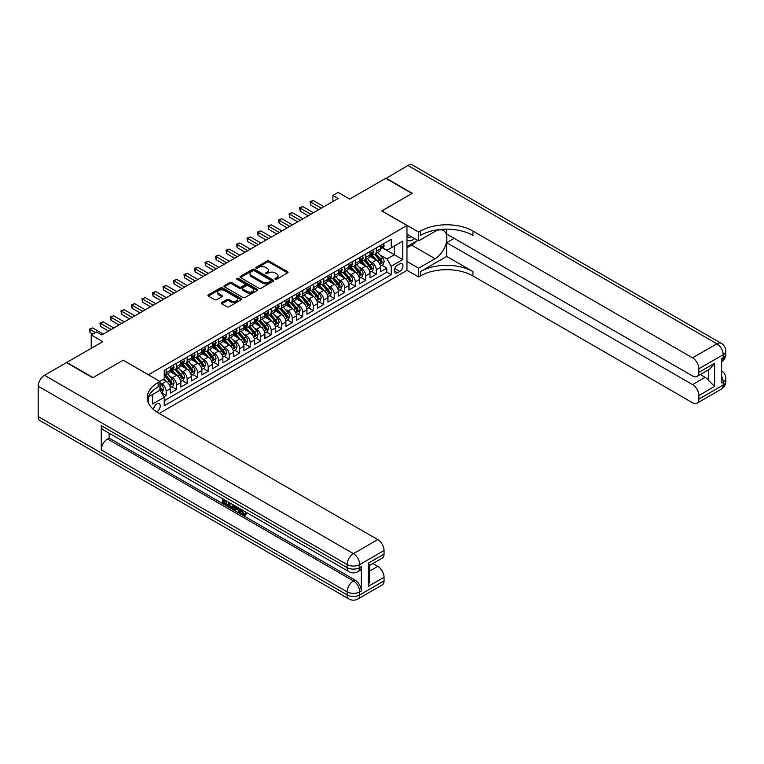 <?xml version="1.0" encoding="UTF-8"?>
<svg xmlns="http://www.w3.org/2000/svg" width="764" height="764" viewBox="0 0 764 764"><rect width="100%" height="100%" fill="white"/><g stroke="black" fill="none" stroke-linecap="round" stroke-linejoin="round"><path stroke-width="1.15" d="M275.231 279.252A1.022 0.592 0 0 0 276.673 279.252L287.627 272.92A1.461 0.84 0 0 0 288.057 272.328A1.461 0.84 0 0 0 287.627 271.736L269.062 261.011A1.461 0.84 0 0 0 266.999 261.011L256.045 267.343A1.022 0.592 0 0 0 257.487 268.174L258.91 267.352A4.67 2.693 0 0 1 265.509 267.352L267.056 268.25A4.67 2.693 0 0 1 268.422 270.16A4.67 2.693 0 0 1 267.056 272.06L265.633 272.882A1.022 0.592 0 0 0 267.075 273.713L268.498 272.891A4.67 2.693 0 0 1 275.097 272.891L276.644 273.789A4.67 2.693 0 0 1 278.01 275.689A4.67 2.693 0 0 1 276.644 277.599L275.231 278.421A1.022 0.592 0 0 0 275.231 279.252L275.231 278.421M156.601 411.872A4.756 2.741 120 0 0 156.887 411.729A4.756 2.741 120 0 0 159.991 407.537A4.756 2.741 120 0 0 159.265 403.726A4.756 2.741 120 0 0 156.887 403.965A4.756 2.741 120 0 0 153.526 409.571M221.722 302.582A1.461 0.84 0 0 0 221.293 303.174A1.461 0.84 0 0 0 221.722 303.766L226.937 306.775A1.461 0.84 0 0 0 228.999 306.775L241.166 299.746A1.461 0.84 0 0 0 241.596 299.154A1.461 0.84 0 0 0 241.166 298.562L222.601 287.837A1.461 0.84 0 0 0 220.538 287.837L208.371 294.866A1.461 0.84 0 0 0 207.942 295.458A1.461 0.84 0 0 0 208.371 296.06L214.655 299.689A1.461 0.84 0 0 0 216.718 299.689L221.932 296.68A1.461 0.84 0 0 0 222.362 296.088A1.461 0.84 0 0 0 221.932 295.496L218.81 293.691A3.906 2.254 0 0 1 217.664 292.096A3.906 2.254 0 0 1 220.08 290.014A3.906 2.254 0 0 1 224.329 290.501L236.553 297.559A3.906 2.254 0 0 1 237.69 299.154A3.906 2.254 0 0 1 235.283 301.236A3.906 2.254 0 0 1 231.034 300.749L228.999 299.574A1.461 0.84 0 0 0 226.937 299.574L221.722 302.582L221.722 303.766M123.262 360.283L148.474 374.723L406.964 225.485L381.742 210.921L411.958 193.483L385.686 178.318L349.692 199.098L338.137 192.423L332.884 195.46L338.137 198.487L101.717 334.985L96.465 331.948L91.212 334.985L91.212 348.327M123.262 360.159L93.046 377.597L66.783 362.432L102.768 341.661L91.212 334.985M259.006 288.257A1.461 0.84 0 0 0 261.068 288.257L273.245 281.228A1.461 0.84 0 0 0 273.674 280.636A1.461 0.84 0 0 0 273.245 280.044L254.679 269.32A1.461 0.84 0 0 0 252.617 269.32L240.44 276.348A1.461 0.84 0 0 0 240.02 276.94A1.461 0.84 0 0 0 240.44 277.542L259.006 288.257M237.298 279.471A1.022 0.592 0 0 1 238.33 279.614L257.182 290.501L245.034 297.521A1.461 0.84 0 0 1 242.971 297.521L224.406 286.796L229.611 283.816L229.611 282.604L224.406 285.612A1.461 0.84 0 0 0 223.976 286.204A1.461 0.84 0 0 0 224.406 286.796L224.406 285.612M229.611 283.816A1.461 0.84 0 0 1 231.673 283.816L231.673 282.604A1.461 0.84 0 0 0 229.611 282.604M231.673 282.604L239.208 286.949A1.461 0.84 0 0 0 241.271 286.949L244.728 284.953A1.461 0.84 0 0 0 245.148 284.361A1.461 0.84 0 0 0 244.728 283.759L236.888 279.232A1.022 0.592 0 0 1 238.33 278.402L257.201 289.298A1.461 0.84 0 0 1 257.63 289.89A1.461 0.84 0 0 1 257.201 290.492L257.201 289.298M163.945 396.783L166.132 395.532L161.767 393.011M159.934 382.668L161.93 383.824A5.94 3.428 60 0 1 166.132 391.101L170.334 388.675L170.334 393.107L176.637 389.459L171.852 386.699M169.799 376.232L172.435 377.75A5.94 3.428 60 0 1 176.637 385.037L180.839 382.611L180.839 387.033L187.142 383.394L182.367 380.634M180.304 370.168L182.94 371.686A5.94 3.428 60 0 1 187.142 378.963L191.344 376.537L191.344 380.969L197.656 377.33L192.872 374.57M190.809 364.094L193.445 365.622A5.94 3.428 60 0 1 197.656 372.899L201.858 370.473L201.858 374.904L208.161 371.266L203.377 368.506M201.314 358.029L203.959 359.558A5.94 3.428 60 0 1 208.161 366.835L212.363 364.409L212.363 368.84L218.666 365.192L213.882 362.432M211.829 351.965L214.464 353.484A5.94 3.428 60 0 1 218.666 360.77L222.868 358.345L222.868 362.766L229.171 359.128L224.396 356.368M222.334 345.901L224.969 347.419A5.94 3.428 60 0 1 229.171 354.697L233.383 352.271L233.383 356.702L239.686 353.063L234.901 350.304M232.839 339.827L235.484 341.355A5.94 3.428 60 0 1 239.686 348.632L243.888 346.207L243.888 350.638L250.191 346.999L245.406 344.239M243.353 333.763L245.989 335.291A5.94 3.428 60 0 1 250.191 342.568L254.393 340.142L254.393 344.574L260.696 340.925L255.921 338.166M253.858 327.699L256.494 329.217A5.94 3.428 60 0 1 260.696 336.504L264.898 334.078L264.898 338.5L271.201 334.861L266.426 332.101M264.363 321.634L266.999 323.153A5.94 3.428 60 0 1 271.201 330.44L275.412 328.004L275.412 332.435L281.715 328.797L276.931 326.037M274.868 315.57L277.513 317.089A5.94 3.428 60 0 1 281.715 324.366L285.917 321.94L285.917 326.371L292.22 322.733L287.436 319.973M285.383 309.496L288.018 311.024A5.94 3.428 60 0 1 292.22 318.301L296.422 315.876L296.422 320.307L302.725 316.668L297.95 313.909M295.888 303.432L298.523 304.96A5.94 3.428 60 0 1 302.725 312.237L306.927 309.812L306.927 314.233L313.24 310.595L308.455 307.835M306.393 297.368L309.028 298.886A5.94 3.428 60 0 1 313.24 306.173L317.442 303.738L317.442 308.169L323.745 304.53L318.96 301.77M316.898 291.304L319.543 292.822A5.94 3.428 60 0 1 323.745 300.099L327.947 297.673L327.947 302.105L334.25 298.466L329.465 295.706M327.412 285.23L330.048 286.758A5.94 3.428 60 0 1 334.25 294.035L338.452 291.609L338.452 296.04L344.755 292.402L339.98 289.642M337.917 279.166L340.553 280.694A5.94 3.428 60 0 1 344.755 287.971L348.957 285.545L348.957 289.976L355.27 286.328L350.485 283.568M348.422 273.101L351.068 274.62A5.94 3.428 60 0 1 355.27 281.906L359.472 279.481L359.472 283.902L365.775 280.264L360.99 277.504M358.937 267.037L361.573 268.556A5.94 3.428 60 0 1 365.775 275.833L369.977 273.407L369.977 277.838L376.28 274.2L376.28 269.768A5.94 3.428 -120 0 0 372.078 262.491L369.442 260.963M371.505 271.44L376.28 274.2M170.334 388.675A5.94 3.428 -120 0 0 166.132 381.389L162.98 379.574M180.839 382.611A5.94 3.428 -120 0 0 176.637 375.325L170.143 371.571M191.344 376.537A5.94 3.428 -120 0 0 187.142 369.26L180.648 365.507M201.858 370.473A5.94 3.428 -120 0 0 197.656 363.196L191.153 359.443M212.363 364.409A5.94 3.428 -120 0 0 208.161 357.132L201.658 353.379M222.868 358.345A5.94 3.428 -120 0 0 218.666 351.058L212.172 347.305M233.383 352.271A5.94 3.428 -120 0 0 229.171 344.994L222.677 341.241M243.888 346.207A5.94 3.428 -120 0 0 239.686 338.929L233.182 335.176M254.393 340.142A5.94 3.428 -120 0 0 250.191 332.865L243.687 329.112M264.898 334.078A5.94 3.428 -120 0 0 260.696 326.791L254.202 323.048M275.412 328.004A5.94 3.428 -120 0 0 271.201 320.727L264.707 316.974M285.917 321.94A5.94 3.428 -120 0 0 281.715 314.663L275.212 310.91M296.422 315.876A5.94 3.428 -120 0 0 292.22 308.599L285.726 304.846M306.927 309.812A5.94 3.428 -120 0 0 302.725 302.525L296.231 298.781M317.442 303.738A5.94 3.428 -120 0 0 313.24 296.461L306.736 292.707M327.947 297.673A5.94 3.428 -120 0 0 323.745 290.396L317.241 286.643M338.452 291.609A5.94 3.428 -120 0 0 334.25 284.332L327.756 280.579M348.957 285.545A5.94 3.428 -120 0 0 344.755 278.258L338.261 274.515M359.472 279.481A5.94 3.428 -120 0 0 355.27 272.194L348.766 268.441M369.977 273.407A5.94 3.428 -120 0 0 365.775 266.13L359.271 262.377M399.715 263.886L397.404 265.223A4.603 2.655 120 0 0 394.396 269.281A4.603 2.655 120 0 0 395.103 272.968A4.603 2.655 120 0 0 397.404 272.738L399.715 271.411A4.603 2.655 120 0 0 402.723 267.352A4.603 2.655 120 0 0 402.017 263.656A4.603 2.655 120 0 0 399.715 263.886M148.474 403.086L148.474 396.86M159.198 413.429L406.964 270.38L406.964 225.485M159.934 390.07L164.241 397.29L164.241 405.779L391.206 274.744L391.206 266.254L386.995 258.967L379.947 254.899M164.241 397.29L152.676 403.965L152.676 394.434M159.829 381.389L164.241 378.849L164.241 370.349L391.206 239.313L391.206 247.813L402.762 241.137L402.762 259.579L391.206 266.254M172.377 368.983L172.435 369.022A5.94 3.428 60 0 0 175.405 369.308L179.607 366.882A5.94 3.428 -120 0 0 180.839 364.161L180.839 360.77M182.882 362.919L182.94 362.948A5.94 3.428 60 0 0 185.91 363.244L190.121 360.818A5.94 3.428 -120 0 0 191.344 358.096L191.344 354.697M193.397 356.855L193.445 356.883A5.94 3.428 60 0 0 196.424 357.18L200.626 354.754A5.94 3.428 -120 0 0 201.858 352.032L201.858 348.632M203.902 350.791L203.959 350.819A5.94 3.428 60 0 0 206.929 351.115L211.131 348.69A5.94 3.428 -120 0 0 212.363 345.968L212.363 342.568M214.407 344.717L214.464 344.755A5.94 3.428 60 0 0 217.434 345.041L221.636 342.616A5.94 3.428 -120 0 0 222.868 339.894L222.868 336.504M224.922 338.653L224.969 338.681A5.94 3.428 60 0 0 227.939 338.977L232.151 336.552A5.94 3.428 -120 0 0 233.383 333.83L233.383 330.43M235.427 332.588L235.484 332.617A5.94 3.428 60 0 0 238.454 332.913L242.656 330.487A5.94 3.428 -120 0 0 243.888 327.766L243.888 324.366M245.932 326.524L245.989 326.553A5.94 3.428 60 0 0 248.959 326.849L253.161 324.423A5.94 3.428 -120 0 0 254.393 321.701L254.393 318.301M256.437 320.45L256.494 320.488A5.94 3.428 60 0 0 259.464 320.784L263.666 318.349A5.94 3.428 -120 0 0 264.898 315.637L264.898 312.237M266.951 314.386L266.999 314.415A5.94 3.428 60 0 0 269.978 314.711L274.18 312.285A5.94 3.428 -120 0 0 275.412 309.563L275.412 306.173M277.456 308.322L277.513 308.35A5.94 3.428 60 0 0 280.483 308.646L284.685 306.221A5.94 3.428 -120 0 0 285.917 303.499L285.917 300.099M287.961 302.257L288.018 302.286A5.94 3.428 60 0 0 290.988 302.582L295.19 300.156A5.94 3.428 -120 0 0 296.422 297.435L296.422 294.035M298.466 296.184L298.523 296.222A5.94 3.428 60 0 0 301.493 296.518L305.695 294.092A5.94 3.428 -120 0 0 306.927 291.37L306.927 287.971M308.981 290.119L309.028 290.158A5.94 3.428 60 0 0 312.008 290.444L316.21 288.018A5.94 3.428 -120 0 0 317.442 285.297L317.442 281.906M319.486 284.055L319.543 284.084A5.94 3.428 60 0 0 322.513 284.38L326.715 281.954A5.94 3.428 -120 0 0 327.947 279.232L327.947 275.833M329.991 277.991L330.048 278.02A5.94 3.428 60 0 0 333.018 278.316L337.22 275.89A5.94 3.428 -120 0 0 338.452 273.168L338.452 269.768M340.496 271.927L340.553 271.955A5.94 3.428 60 0 0 343.523 272.251L347.735 269.826A5.94 3.428 -120 0 0 348.957 267.104L348.957 263.704M351.01 265.853L351.068 265.891A5.94 3.428 60 0 0 354.038 266.178L358.24 263.752A5.94 3.428 -120 0 0 359.472 261.03L359.472 257.64M361.515 259.789L361.573 259.817A5.94 3.428 60 0 0 364.543 260.113L368.745 257.688A5.94 3.428 -120 0 0 369.977 254.966L369.977 251.566M164.241 400.689L386.785 272.194L386.785 268.135L380.482 271.774L380.482 267.343A5.94 3.428 -120 0 0 376.28 260.066L369.786 256.312M372.02 253.724L372.078 253.753A5.94 3.428 -120 0 0 375.048 254.049A5.94 3.428 -120 0 0 376.28 251.327L376.28 247.928M375.048 254.049L379.25 251.623A5.94 3.428 -120 0 0 380.482 248.902L380.482 245.502M166.132 369.26L166.132 372.66A5.94 3.428 60 0 1 164.9 375.382A5.94 3.428 60 0 1 164.241 375.621M164.9 375.382L169.102 372.956A5.94 3.428 -120 0 0 170.334 370.234L170.334 366.835M176.637 363.196L176.637 366.586A5.94 3.428 60 0 1 175.405 369.308M187.142 357.132L187.142 360.522A5.94 3.428 60 0 1 185.91 363.244M197.656 351.058L197.656 354.458A5.94 3.428 60 0 1 196.424 357.18M208.161 344.994L208.161 348.394A5.94 3.428 60 0 1 206.929 351.115M218.666 338.929L218.666 342.329A5.94 3.428 60 0 1 217.434 345.041M229.171 332.865L229.171 336.255A5.94 3.428 60 0 1 227.939 338.977M239.686 326.791L239.686 330.191A5.94 3.428 60 0 1 238.454 332.913M250.191 320.727L250.191 324.127A5.94 3.428 60 0 1 248.959 326.849M260.696 314.663L260.696 318.063A5.94 3.428 60 0 1 259.464 320.784M271.201 308.599L271.201 311.989A5.94 3.428 60 0 1 269.978 314.711M281.715 302.525L281.715 305.925A5.94 3.428 60 0 1 280.483 308.646M292.22 296.461L292.22 299.86A5.94 3.428 60 0 1 290.988 302.582M302.725 290.396L302.725 293.796A5.94 3.428 60 0 1 301.493 296.518M313.24 284.332L313.24 287.722A5.94 3.428 60 0 1 312.008 290.444M323.745 278.258L323.745 281.658A5.94 3.428 60 0 1 322.513 284.38M334.25 272.194L334.25 275.594A5.94 3.428 60 0 1 333.018 278.316M344.755 266.13L344.755 269.53A5.94 3.428 60 0 1 343.523 272.251M355.27 260.066L355.27 263.465A5.94 3.428 60 0 1 354.038 266.178M365.775 254.001L365.775 257.392A5.94 3.428 60 0 1 364.543 260.113M365.775 275.833L365.775 280.264M355.27 281.906L355.27 286.328M344.755 287.971L344.755 292.402M334.25 294.035L334.25 298.466M323.745 300.099L323.745 304.53M313.24 306.173L313.24 310.595M302.725 312.237L302.725 316.668M292.22 318.301L292.22 322.733M281.715 324.366L281.715 328.797M271.201 330.44L271.201 334.861M260.696 336.504L260.696 340.925M250.191 342.568L250.191 346.999M239.686 348.632L239.686 353.063M229.171 354.697L229.171 359.128M218.666 360.77L218.666 365.192M208.161 366.835L208.161 371.266M197.656 372.899L197.656 377.33M187.142 378.963L187.142 383.394M176.637 385.037L176.637 389.459M166.132 391.101L166.132 395.532M386.995 258.967L394.358 254.727L394.358 245.989L402.762 241.137M382.325 247.775L402.762 259.579M382.535 247.66L386.995 250.239L391.206 247.813M332.884 195.46L332.884 201.524M382.01 265.375L386.785 268.135M386.785 272.194L391.206 274.744M275.632 279.395L276.644 278.812A4.67 2.693 0 0 0 278.01 276.902L278.01 275.689M268.422 270.16L268.422 271.373A4.67 2.693 0 0 1 267.056 273.273L266.044 273.856M287.608 272.939L269.062 262.224A1.461 0.84 0 0 0 266.999 262.224L256.456 268.317M273.245 280.044L273.245 281.228L254.679 270.532A1.461 0.84 0 0 0 252.617 270.532L240.459 277.552M270.666 281.056A1.022 0.592 0 0 0 270.666 280.216L254.364 270.809A1.022 0.592 0 0 0 252.922 270.809L251.432 271.669A4.67 2.693 0 0 0 250.057 273.579A4.67 2.693 0 0 0 251.432 275.489L262.568 281.916A4.67 2.693 0 0 0 269.167 281.916L270.666 281.056L270.666 282.269A1.022 0.592 0 0 0 270.962 281.849L270.962 280.636M250.057 273.579L250.057 274.792A4.67 2.693 0 0 0 251.432 276.702L251.432 275.489M270.666 282.269L269.167 283.129A4.67 2.693 0 0 1 262.568 283.129L251.432 276.702M231.673 283.816L239.208 288.162A1.461 0.84 0 0 0 241.271 288.162L244.728 286.166A1.461 0.84 0 0 0 245.148 285.574L245.148 284.361M247.02 291.456A3.906 2.254 0 0 0 251.27 291.943A3.906 2.254 0 0 0 253.677 289.862A3.906 2.254 0 0 0 252.54 288.276L248.233 285.784A1.461 0.84 0 0 0 246.17 285.784L242.713 287.78A1.461 0.84 0 0 0 242.283 288.372A1.461 0.84 0 0 0 242.713 288.973L247.02 291.456L247.02 292.669A3.906 2.254 0 0 0 251.27 293.156A3.906 2.254 0 0 0 253.677 291.074L253.677 289.862M242.283 288.372L242.283 289.594A1.461 0.84 0 0 0 242.713 290.186L242.713 288.973M247.02 292.669L242.713 290.186M237.69 299.154L237.69 300.367A3.906 2.254 0 0 1 235.283 302.448A3.906 2.254 0 0 1 231.034 301.961L228.999 300.787A1.461 0.84 0 0 0 226.937 300.787L221.741 303.776M217.664 292.096L217.664 293.309A3.906 2.254 0 0 0 218.81 294.904L218.81 293.691M221.913 296.69L218.81 294.904M241.147 299.765L222.601 289.05A1.461 0.84 0 0 0 220.538 289.05L208.391 296.069L208.371 294.866M380.396 266.302L383.108 264.736L384.158 261.699A3.935 2.273 -120 0 0 382.63 258.003L377.827 252.445M376.862 260.448L371.38 254.097M373.739 258.595L370.559 254.909A9.435 5.444 -120 0 0 370.263 254.584M374.513 254.259L379.374 259.884A3.935 2.273 60 0 1 380.778 262.596C381.37 263.389 381.79 263.15 382.038 261.871A3.935 2.273 -120 0 0 380.634 259.158L375.831 253.6M374.799 254.173L380.014 260.209A2.006 1.156 60 0 1 380.52 260.992L382.038 261.871M383.27 243.897L384.158 245.445A3.935 2.273 60 0 1 383.347 247.183L381.351 248.338A3.935 2.273 -120 0 0 382.038 247.431L381.952 247.078M321.329 208.2L310.661 202.04L313.288 200.521L323.955 206.681M380.615 248.52L380.634 248.52A3.935 2.273 -120 0 0 381.351 248.338M381.522 247.135L382.038 247.431L380.778 248.157A3.935 2.273 60 0 1 380.482 248.72M318.703 209.708L310.661 205.067L310.661 202.04L310.079 201.706L313.288 200.521M310.661 205.067L310.079 201.706M406.964 239.791A9.655 5.577 120 0 0 409.17 240.87A9.655 5.577 120 0 0 414.518 238.521M406.964 235.77A6.609 3.82 120 0 0 408.033 237.079A6.609 3.82 120 0 0 409.007 237.375A6.609 3.82 120 0 0 411.395 236.716M417.784 240.412L406.964 246.657M386.001 178.499L407.957 165.454L716.88 343.81A8.92 5.147 120 0 1 721.34 343.37A8.92 8.92 0 0 1 725.8 351.087A8.92 5.147 180 0 1 723.193 354.735L698.859 368.773A8.92 5.147 -120 0 0 692.556 357.858L716.88 343.81A8.92 5.147 60 0 1 723.193 354.735L723.193 357.762L721.617 358.679L721.617 382.936L723.193 382.029L723.193 385.066A8.92 5.147 60 0 1 721.34 389.143L697.016 403.191A8.92 5.147 -120 0 0 698.859 399.104L723.193 385.066A8.92 5.147 0 0 0 725.8 381.427A8.92 8.92 0 0 1 721.34 389.143M386.001 178.136L412.273 193.302L381.847 210.988M406.964 261.46L418.624 268.193L435.069 258.7A16.722 9.655 120 0 0 445.995 243.964A16.722 9.655 120 0 0 443.426 230.575A16.722 9.655 120 0 0 435.069 231.397L418.624 240.889L418.624 232.094L420.41 231.062A37.149 21.449 180 0 1 472.954 231.062L692.556 357.858M418.624 268.193L418.624 276.988L420.41 275.957A37.149 21.449 180 0 1 472.954 275.957L692.556 402.752A8.92 5.147 -120 0 0 697.016 403.191M446.682 256.427L420.41 271.592A37.149 21.449 180 0 1 472.954 271.592L446.682 256.427L446.682 242.656L454.141 238.349M446.682 229.152L446.682 234.042L692.556 375.993A8.92 5.147 -120 0 0 697.016 376.432A8.92 5.147 -120 0 0 698.859 372.354L714.626 363.253L714.626 386.431L708.323 380.128L708.323 369.91M714.626 386.431L698.859 395.532L698.859 399.104M698.859 395.532A8.92 5.147 -120 0 0 692.556 384.607L705.172 377.33A8.92 5.147 60 0 1 708.323 380.128M446.682 242.656L692.556 384.607M407.957 165.454A8.92 5.147 -60 0 1 412.417 165.014L721.34 343.37M406.964 234.156L418.624 240.889M381.847 210.864L418.624 232.094M406.964 270.255L418.624 276.988M698.859 368.773L698.859 372.354M700.321 374.532L705.172 377.33M420.41 231.062L420.41 235.436A37.149 21.449 180 0 1 472.954 235.436L472.954 231.062M697.016 376.432L709.909 368.993L714.626 363.253M416.17 241.348A16.722 9.655 -60 0 1 411.538 245.11L406.964 247.746M241.806 509.779L243.754 513.847L244.49 514.105M241.052 509.378L242.914 514.334L244.136 514.487L245.521 513.045L246.409 513.8L244.833 515.461L243 515.222C241.061 513.914 240.087 512.09 240.077 509.75L240.144 508.853M235.904 508.795L234.663 510.314L233.717 509.769L235.312 506.064M239.304 508.375L240.565 512.759L239.724 513.246L238.779 512.701L238.062 510.046L235.379 508.49L234.663 510.314M224.186 500.907L224.186 502.464L227.901 504.603L227.901 505.443L227.061 505.93L222.458 503.275L222.458 498.644M227.5 501.556L226.66 502.34L223.346 500.43L223.346 502.941L224.186 502.464M101.249 425.643L347.123 567.604A8.92 5.147 120 0 0 348.967 571.682L103.092 429.731A8.92 5.147 -60 0 1 101.249 425.643L101.249 449.91A8.92 5.147 -60 0 1 107.552 438.994L109.128 438.087L355.002 580.038A8.92 5.147 60 0 1 361.305 590.964L361.305 566.697A8.92 5.147 60 0 1 359.462 570.775L357.886 571.682A8.92 5.147 -120 0 0 359.729 567.604L361.305 566.697M109.128 438.087L109.128 433.217M234.29 505.472L233.412 507.859L230.527 507.936L228.274 506.627L228.274 502.005M92.73 377.779L123.157 360.216L159.934 381.456L158.148 382.487A37.149 21.449 -0 0 0 147.261 397.652A37.149 21.449 -0 0 0 158.148 412.818L377.75 539.604A8.92 5.147 60 0 1 384.053 550.529L359.729 564.567L359.729 567.604A8.92 5.147 -0 0 1 347.123 567.604L347.123 564.567L38.2 386.212A8.92 5.147 -60 0 1 44.503 375.296L66.468 362.613L92.73 377.779M159.934 381.456L159.934 390.251L148.311 396.955M368.296 563.202L369.604 565.179L369.604 580.764L368.296 586.38L368.296 563.202L384.053 554.11L384.053 550.529M384.053 554.11A8.92 5.147 60 0 1 382.21 558.188L369.604 565.465M38.2 416.552L347.123 594.908A8.92 5.147 120 0 0 348.967 598.986L40.043 420.63A8.92 5.147 -60 0 1 38.2 416.552L38.2 386.212M372.899 563.565L377.75 566.363A8.92 5.147 60 0 1 384.053 577.278L368.296 586.38M361.305 590.964L359.729 591.871L359.729 594.908L384.053 580.86L384.053 577.278M384.053 580.86A8.92 5.147 60 0 1 382.21 584.938L357.886 598.986A8.92 5.147 -120 0 0 359.729 594.908A8.92 5.147 -0 0 1 347.123 594.908L347.123 591.871L101.249 449.91M158.148 382.487L158.148 386.851A37.149 21.449 -0 0 0 147.452 399.839M223.346 502.941L227.061 505.09L227.901 504.603M227.061 505.09L227.061 505.93M223.346 499.159L227.032 501.279M226.66 501.499L226.66 502.34M233.383 504.947L232.571 508.346M229.162 502.511L229.162 506.303L230.461 507.057L231.95 507.401L232.495 504.441M233.45 505.94L234.271 505.462M230.002 502.999L230.002 505.816L232.791 506.914M229.162 506.303L230.002 505.816M230.461 507.057L231.301 506.57M238.129 507.697L239.724 513.246M236.143 506.542L235.646 507.802L237.795 509.053L237.298 507.21M236.668 506.847L237.489 507.898M235.646 507.802L236.487 507.325M242.914 514.334L243.754 513.847M240.966 510.256L241.768 509.798M244.681 513.532L245.569 514.287L246.409 513.8M245.569 514.287L244.833 515.461M369.891 272.366L372.603 270.8L373.653 267.772A3.935 2.273 -120 0 0 372.116 264.067L367.322 258.509M366.357 266.512L360.866 260.161M363.234 264.669L360.054 260.973A9.435 5.444 -120 0 0 359.758 260.648M364.008 260.333L368.859 265.948A3.935 2.273 60 0 1 370.263 268.661C370.855 269.453 371.275 269.214 371.524 267.935A3.935 2.273 -120 0 0 370.12 265.223L365.326 259.664M364.294 260.238L369.509 266.283A2.006 1.156 60 0 1 370.015 267.066L371.524 267.935M359.376 278.44L362.098 276.864L363.148 273.837A3.935 2.273 -120 0 0 361.611 270.141L356.807 264.583M355.852 272.576L350.361 266.225M352.729 270.733L349.54 267.047A9.435 5.444 -120 0 0 349.253 266.712M353.503 266.397L358.354 272.022A3.935 2.273 60 0 1 359.758 274.734C360.35 275.517 360.77 275.279 361.019 273.999A3.935 2.273 -120 0 0 359.615 271.287L354.811 265.729M353.789 266.302L359.004 272.347A2.006 1.156 60 0 1 359.51 273.13L361.019 273.999M348.871 284.504L351.593 282.938L352.643 279.901A3.935 2.273 -120 0 0 351.106 276.205L346.302 270.647M345.347 278.65L339.856 272.299M342.224 276.797L339.035 273.111A9.435 5.444 -120 0 0 338.738 272.786M342.988 272.462L347.849 278.086A3.935 2.273 60 0 1 349.253 280.799C349.845 281.591 350.265 281.343 350.514 280.073A3.935 2.273 -120 0 0 349.11 277.361L344.306 271.793M343.275 272.366L348.499 278.411A2.006 1.156 60 0 1 349.005 279.194L350.514 280.073M338.366 290.568L341.078 289.002L342.129 285.965A3.935 2.273 -120 0 0 340.601 282.269L335.797 276.711M334.833 284.714L329.351 278.363M331.71 282.861L328.53 279.175A9.435 5.444 -120 0 0 328.233 278.85M332.483 278.526L337.344 284.151A3.935 2.273 60 0 1 338.748 286.863C339.34 287.656 339.76 287.417 340.009 286.137A3.935 2.273 -120 0 0 338.605 283.425L333.801 277.867M332.77 278.44L337.984 284.475A2.006 1.156 60 0 1 338.49 285.258L340.009 286.137M372.765 249.962L373.653 251.509A3.935 2.273 60 0 1 372.842 253.256L370.846 254.402A3.935 2.273 -120 0 0 371.524 253.495L371.447 253.151M310.814 214.264L300.156 208.104L302.783 206.586L313.45 212.745M370.11 254.593L370.12 254.593A3.935 2.273 -120 0 0 370.846 254.402M371.017 253.199L371.524 253.495L370.263 254.221A3.935 2.273 60 0 1 369.977 254.784M308.188 215.782L300.156 211.141L300.156 208.104L299.574 207.77L302.783 206.586M300.156 211.141L299.574 207.77M362.251 256.026L363.148 257.573A3.935 2.273 60 0 1 362.327 259.321L360.331 260.467A3.935 2.273 -120 0 0 361.019 259.559L360.933 259.216M300.309 220.328L289.642 214.168L292.278 212.65L302.936 218.81M359.596 260.658L359.615 260.658A3.935 2.273 -120 0 0 360.331 260.467M360.512 259.273L361.019 259.559L359.758 260.295A3.935 2.273 60 0 1 359.472 260.849M297.683 221.846L289.642 217.205L289.642 214.168L289.069 213.834L292.278 212.65M289.642 217.205L289.069 213.834M351.746 262.1L352.643 263.647A3.935 2.273 60 0 1 351.822 265.385L349.826 266.541A3.935 2.273 -120 0 0 350.514 265.633L350.428 265.28M289.804 226.392L279.137 220.233L281.763 218.724L292.431 224.874M349.091 266.722L349.11 266.722A3.935 2.273 -120 0 0 349.826 266.541M350.007 265.337L350.514 265.633L349.253 266.359A3.935 2.273 60 0 1 348.957 266.923M287.178 227.911L279.137 223.269L279.137 220.233L278.564 219.908L281.763 218.724M279.137 223.269L278.564 219.908M341.241 268.164L342.129 269.711A3.935 2.273 60 0 1 341.317 271.449L339.321 272.605A3.935 2.273 -120 0 0 340.009 271.697L339.923 271.344M279.299 232.457L268.632 226.306L271.258 224.788L281.926 230.948M338.586 272.786L338.605 272.786A3.935 2.273 -120 0 0 339.321 272.605M339.493 271.401L340.009 271.697L338.748 272.423A3.935 2.273 60 0 1 338.452 272.987M276.673 233.975L268.632 229.334L268.632 226.306L268.049 225.972L271.258 224.788M268.632 229.334L268.049 225.972M327.861 296.633L330.573 295.066L331.624 292.029A3.935 2.273 -120 0 0 330.086 288.334L325.292 282.776M324.328 290.778L318.836 284.428M321.205 288.926L318.025 285.239A9.435 5.444 -120 0 0 317.728 284.915M321.978 284.6L326.83 290.215A3.935 2.273 60 0 1 328.233 292.927C328.826 293.72 329.246 293.481 329.494 292.201A3.935 2.273 -120 0 0 328.09 289.489L323.296 283.931M322.265 284.504L327.479 290.54A2.006 1.156 60 0 1 327.985 291.332L329.494 292.201M330.726 274.228L331.624 275.775A3.935 2.273 60 0 1 330.812 277.513L328.816 278.669A3.935 2.273 -120 0 0 329.494 277.762L329.418 277.418M268.785 238.53L258.127 232.371L260.753 230.852L271.411 237.012M328.081 278.85L328.09 278.85A3.935 2.273 -120 0 0 328.816 278.669M328.988 277.466L329.494 277.762L328.233 278.488A3.935 2.273 60 0 1 327.947 279.051M266.159 240.039L258.127 235.407L258.127 232.371L257.544 232.036L260.753 230.852M258.127 235.407L257.544 232.036M317.346 302.697L320.068 301.131L321.119 298.103A3.935 2.273 -120 0 0 319.581 294.407L314.778 288.84M313.823 296.843L308.331 290.492M310.7 294.999L307.51 291.313A9.435 5.444 -120 0 0 307.224 290.979M311.473 290.664L316.325 296.279A3.935 2.273 60 0 1 317.728 298.991C318.321 299.784 318.741 299.545 318.989 298.266A3.935 2.273 -120 0 0 317.585 295.553L312.782 289.995M311.75 290.568L316.974 296.613A2.006 1.156 60 0 1 317.48 297.397L318.989 298.266M320.221 280.292L321.119 281.84A3.935 2.273 60 0 1 320.297 283.587L318.301 284.733A3.935 2.273 -120 0 0 318.989 283.826L318.903 283.482M258.28 244.595L247.612 238.435L250.239 236.916L260.906 243.076M317.566 284.924L317.585 284.924A3.935 2.273 -120 0 0 318.301 284.733M318.483 283.539L318.989 283.826L317.728 284.561A3.935 2.273 60 0 1 317.442 285.115M255.653 246.113L247.612 241.472L247.612 238.435L247.039 238.101L250.239 236.916M247.612 241.472L247.039 238.101M306.841 308.771L309.554 307.204L310.604 304.167A3.935 2.273 -120 0 0 309.076 300.472L304.273 294.914M303.308 302.916L297.826 296.556M300.185 301.064L297.005 297.377A9.435 5.444 -120 0 0 296.709 297.043M300.959 296.728L305.82 302.353A3.935 2.273 60 0 1 307.224 305.065C307.816 305.858 308.236 305.61 308.484 304.339A3.935 2.273 -120 0 0 307.08 301.618L302.277 296.06M301.245 296.633L306.469 302.678A2.006 1.156 60 0 1 306.975 303.461L308.484 304.339M309.716 286.366L310.604 287.904A3.935 2.273 60 0 1 309.792 289.651L307.796 290.807A3.935 2.273 -120 0 0 308.484 289.9L308.398 289.546M247.775 250.659L237.107 244.499L239.734 242.99L250.401 249.14M307.061 290.988L307.08 290.988A3.935 2.273 -120 0 0 307.796 290.807M307.978 289.604L308.484 289.9L307.224 290.626A3.935 2.273 60 0 1 306.927 291.189M245.148 252.177L237.107 247.536L237.107 244.499L236.534 244.165L239.734 242.99M237.107 247.536L236.534 244.165M296.337 314.835L299.049 313.269L300.099 310.232A3.935 2.273 -120 0 0 298.571 306.536L293.768 300.978M292.803 308.981L287.321 302.63M289.68 307.128L286.5 303.442A9.435 5.444 -120 0 0 286.204 303.117M290.454 302.792L295.315 308.417A3.935 2.273 60 0 1 296.718 311.129C297.301 311.922 297.731 311.674 297.979 310.404A3.935 2.273 -120 0 0 296.575 307.691L291.772 302.133M290.74 302.706L295.954 308.742A2.006 1.156 60 0 1 296.461 309.525L297.979 310.404M299.211 292.431L300.099 293.978A3.935 2.273 60 0 1 299.287 295.716L297.291 296.871A3.935 2.273 -120 0 0 297.979 295.964L297.893 295.611M237.27 256.723L226.602 250.573L229.229 249.054L239.896 255.214M296.556 297.053L296.575 297.053A3.935 2.273 -120 0 0 297.291 296.871M297.463 295.668L297.979 295.964L296.718 296.69A3.935 2.273 60 0 1 296.422 297.253M234.643 258.242L226.602 253.6L226.602 250.573L226.02 250.239L229.229 249.054M226.602 253.6L226.02 250.239M285.832 320.899L288.544 319.333L289.594 316.296A3.935 2.273 -120 0 0 288.057 312.6L283.263 307.042M282.298 315.045L276.807 308.694M279.175 313.192L275.985 309.506A9.435 5.444 -120 0 0 275.699 309.181M279.949 308.857L284.8 314.481A3.935 2.273 60 0 1 286.204 317.194C286.796 317.986 287.216 317.748 287.465 316.468A3.935 2.273 -120 0 0 286.061 313.756L281.267 308.198M280.235 308.771L285.449 314.806A2.006 1.156 60 0 1 285.956 315.599L287.465 316.468M288.697 298.495L289.594 300.042A3.935 2.273 60 0 1 288.782 301.78L286.777 302.936A3.935 2.273 -120 0 0 287.465 302.028L287.388 301.684M226.755 262.797L216.097 256.637L218.724 255.119L229.381 261.278M286.051 303.117L286.061 303.117A3.935 2.273 -120 0 0 286.777 302.936M286.958 301.732L287.465 302.028L286.204 302.754A3.935 2.273 60 0 1 285.917 303.318M224.129 264.306L216.097 259.664L216.097 256.637L215.515 256.303L218.724 255.119M216.097 259.664L215.515 256.303M275.317 326.963L278.039 325.397L279.089 322.37A3.935 2.273 -120 0 0 277.552 318.664L272.748 313.106M271.793 321.109L266.302 314.758M268.67 319.266L265.48 315.58A9.435 5.444 -120 0 0 265.194 315.245M269.434 314.93L274.295 320.546A3.935 2.273 60 0 1 275.699 323.258C276.291 324.051 276.711 323.812 276.96 322.532A3.935 2.273 -120 0 0 275.556 319.82L270.752 314.262M269.721 314.835L274.944 320.88A2.006 1.156 60 0 1 275.451 321.663L276.96 322.532M278.192 304.559L279.089 306.106A3.935 2.273 60 0 1 278.268 307.854L276.272 309A3.935 2.273 -120 0 0 276.96 308.093L276.874 307.749M216.25 268.861L205.583 262.701L208.209 261.183L218.876 267.343M275.537 309.191L275.556 309.191A3.935 2.273 -120 0 0 276.272 309M276.453 307.806L276.96 308.093L275.699 308.828A3.935 2.273 60 0 1 275.412 309.382M213.624 270.38L205.583 265.738L205.583 262.701L205.01 262.367L208.209 261.183M205.583 265.738L205.01 262.367M264.812 333.037L267.524 331.471L268.575 328.434A3.935 2.273 -120 0 0 267.047 324.738L262.243 319.18M261.278 327.183L255.797 320.823M258.156 325.33L254.975 321.644A9.435 5.444 -120 0 0 254.679 321.31M258.929 320.995L263.79 326.62A3.935 2.273 60 0 1 265.194 329.332C265.786 330.124 266.206 329.876 266.455 328.596A3.935 2.273 -120 0 0 265.051 325.884L260.247 320.326M259.216 320.899L264.43 326.944A2.006 1.156 60 0 1 264.936 327.727L266.455 328.596M267.687 310.623L268.575 312.17A3.935 2.273 60 0 1 267.763 313.918L265.767 315.074A3.935 2.273 -120 0 0 266.455 314.166L266.369 313.813M205.745 274.925L195.078 268.766L197.704 267.257L208.371 273.407M265.032 315.255L265.051 315.255A3.935 2.273 -120 0 0 265.767 315.074M265.948 313.87L266.455 314.166L265.194 314.892A3.935 2.273 60 0 1 264.898 315.446M203.119 276.444L195.078 271.803L195.078 268.766L194.505 268.431L197.704 267.257M195.078 271.803L194.505 268.431M254.307 339.101L257.019 337.535L258.07 334.498A3.935 2.273 -120 0 0 256.542 330.802L251.738 325.244M250.773 333.247L245.292 326.897M247.651 331.395L244.47 327.708A9.435 5.444 -120 0 0 244.174 327.384M248.424 327.059L253.276 332.684A3.935 2.273 60 0 1 254.679 335.396C255.272 336.189 255.692 335.94 255.94 334.67A3.935 2.273 -120 0 0 254.536 331.958L249.742 326.4M248.711 326.973L253.925 333.008A2.006 1.156 60 0 1 254.431 333.792L255.94 334.67M257.182 316.697L258.07 318.244A3.935 2.273 60 0 1 257.258 319.982L255.262 321.138A3.935 2.273 -120 0 0 255.94 320.231L255.864 319.877M195.24 280.99L184.573 274.839L187.199 273.321L197.866 279.481M254.527 321.319L254.536 321.319A3.935 2.273 -120 0 0 255.262 321.138M255.434 319.935L255.94 320.231L254.679 320.956A3.935 2.273 60 0 1 254.393 321.52M192.604 282.508L184.573 277.867L184.573 274.839L183.99 274.505L187.199 273.321M184.573 277.867L183.99 274.505M243.802 345.166L246.514 343.599L247.565 340.563A3.935 2.273 -120 0 0 246.027 336.867L241.233 331.309M240.268 339.312L234.777 332.961M237.146 337.459L233.956 333.772A9.435 5.444 -120 0 0 233.669 333.448M237.919 333.123L242.771 338.748A3.935 2.273 60 0 1 244.174 341.46C244.767 342.253 245.187 342.014 245.435 340.734A3.935 2.273 -120 0 0 244.031 338.022L239.227 332.464M238.206 333.037L243.42 339.073A2.006 1.156 60 0 1 243.926 339.865L245.435 340.734M246.667 322.761L247.565 324.308A3.935 2.273 60 0 1 246.743 326.047L244.747 327.202A3.935 2.273 -120 0 0 245.435 326.295L245.359 325.942M184.726 287.063L174.058 280.904L176.694 279.385L187.352 285.545M244.022 327.384L244.031 327.384A3.935 2.273 -120 0 0 244.747 327.202M244.929 325.999L245.435 326.295L244.174 327.021A3.935 2.273 60 0 1 243.888 327.584M182.099 288.572L174.058 283.931L174.058 280.904L173.485 280.569L176.694 279.385M174.058 283.931L173.485 280.569M233.287 351.23L236.009 349.664L237.06 346.636A3.935 2.273 -120 0 0 235.522 342.931L230.718 337.373M229.763 345.376L224.272 339.025M226.641 343.533L223.451 339.846A9.435 5.444 -120 0 0 223.155 339.512M227.405 339.197L232.266 344.812A3.935 2.273 60 0 1 233.669 347.524C234.262 348.317 234.682 348.078 234.93 346.799A3.935 2.273 -120 0 0 233.526 344.087L228.722 338.528M227.691 339.101L232.915 345.147A2.006 1.156 60 0 1 233.421 345.93L234.93 346.799M236.162 328.826L237.06 330.373A3.935 2.273 60 0 1 236.238 332.12L234.242 333.266A3.935 2.273 -120 0 0 234.93 332.359L234.844 332.015M174.221 293.128L163.553 286.968L166.18 285.449L176.847 291.609M233.507 333.457L233.526 333.457A3.935 2.273 -120 0 0 234.242 333.266M234.424 332.073L234.93 332.359L233.669 333.085A3.935 2.273 60 0 1 233.383 333.648M171.594 294.646L163.553 290.005L163.553 286.968L162.98 286.634L166.18 285.449M163.553 290.005L162.98 286.634M222.782 357.304L225.495 355.728L226.545 352.701A3.935 2.273 -120 0 0 225.017 349.005L220.213 343.447M219.249 351.45L213.767 345.089M216.126 349.597L212.946 345.911A9.435 5.444 -120 0 0 212.65 345.576M216.9 345.261L221.761 350.886A3.935 2.273 60 0 1 223.164 353.598C223.756 354.391 224.177 354.143 224.425 352.863A3.935 2.273 -120 0 0 223.021 350.151L218.218 344.593M217.186 345.166L222.4 351.211A2.006 1.156 60 0 1 222.907 351.994L224.425 352.863M225.657 334.89L226.545 336.437A3.935 2.273 60 0 1 225.733 338.185L223.737 339.331A3.935 2.273 -120 0 0 224.425 338.433L224.339 338.08M163.716 299.192L153.048 293.032L155.675 291.514L166.342 297.673M223.002 339.522L223.021 339.522A3.935 2.273 -120 0 0 223.737 339.331M223.909 338.137L224.425 338.433L223.164 339.159A3.935 2.273 60 0 1 222.868 339.713M161.089 300.71L153.048 296.069L153.048 293.032L152.466 292.698L155.675 291.514M153.048 296.069L152.466 292.698M212.277 363.368L214.99 361.802L216.04 358.765A3.935 2.273 -120 0 0 214.503 355.069L209.708 349.511M208.744 357.514L203.253 351.163M205.621 355.661L202.441 351.975A9.435 5.444 -120 0 0 202.145 351.65M206.395 351.325L211.246 356.95A3.935 2.273 60 0 1 212.65 359.663C213.242 360.455 213.662 360.207 213.91 358.937A3.935 2.273 -120 0 0 212.507 356.225L207.712 350.666M206.681 351.23L211.895 357.275A2.006 1.156 60 0 1 212.402 358.058L213.91 358.937M215.152 340.964L216.04 342.511A3.935 2.273 60 0 1 215.228 344.249L213.232 345.404A3.935 2.273 -120 0 0 213.91 344.497L213.834 344.144M153.201 305.256L142.543 299.096L145.17 297.588L155.837 303.738M212.497 345.586L212.507 345.586A3.935 2.273 -120 0 0 213.232 345.404M213.404 344.201L213.91 344.497L212.65 345.223A3.935 2.273 60 0 1 212.363 345.786M150.575 306.775L142.543 302.133L142.543 299.096L141.961 298.772L145.17 297.588M142.543 302.133L141.961 298.772M201.763 369.432L204.485 367.866L205.535 364.829A3.935 2.273 -120 0 0 203.998 361.133L199.194 355.575M198.239 363.578L192.748 357.227M195.116 361.725L191.926 358.039A9.435 5.444 -120 0 0 191.64 357.714M195.89 357.39L200.741 363.015A3.935 2.273 60 0 1 202.145 365.727C202.737 366.519 203.157 366.281 203.405 365.001A3.935 2.273 -120 0 0 202.002 362.289L197.198 356.731M196.176 357.304L201.39 363.339A2.006 1.156 60 0 1 201.897 364.122L203.405 365.001M204.637 347.028L205.535 348.575A3.935 2.273 60 0 1 204.714 350.313L202.718 351.469A3.935 2.273 -120 0 0 203.405 350.561L203.32 350.208M142.696 311.32L132.029 305.17L134.655 303.652L145.322 309.812M201.982 351.65L202.002 351.65A3.935 2.273 -120 0 0 202.718 351.469M202.899 350.265L203.405 350.561L202.145 351.287A3.935 2.273 60 0 1 201.858 351.851M140.07 312.839L132.029 308.198L132.029 305.17L131.456 304.836L134.655 303.652M132.029 308.198L131.456 304.836M191.258 375.496L193.97 373.93L195.021 370.903A3.935 2.273 -120 0 0 193.493 367.197L188.689 361.639M187.724 369.642L182.243 363.292M184.602 367.799L181.421 364.103A9.435 5.444 -120 0 0 181.125 363.779M185.375 363.463L190.236 369.079A3.935 2.273 60 0 1 191.64 371.791C192.232 372.584 192.652 372.345 192.9 371.065A3.935 2.273 -120 0 0 191.497 368.353L186.693 362.795M185.662 363.368L190.885 369.413A2.006 1.156 60 0 1 191.392 370.196L192.9 371.065M194.132 353.092L195.021 354.639A3.935 2.273 60 0 1 194.209 356.377L192.213 357.533A3.935 2.273 -120 0 0 192.9 356.626L192.815 356.282M132.191 317.394L121.524 311.234L124.15 309.716L134.817 315.876M191.477 357.724L191.497 357.724A3.935 2.273 -120 0 0 192.213 357.533M192.394 356.33L192.9 356.626L191.64 357.351A3.935 2.273 60 0 1 191.344 357.915M129.565 318.913L121.524 314.271L121.524 311.234L120.951 310.9L124.15 309.716M121.524 314.271L120.951 310.9M180.753 381.57L183.465 379.994L184.516 376.967A3.935 2.273 -120 0 0 182.988 373.271L178.184 367.713M177.219 375.707L171.738 369.356M174.096 373.863L170.916 370.177A9.435 5.444 -120 0 0 170.62 369.843M174.87 369.528L179.731 375.143A3.935 2.273 60 0 1 181.135 377.865C181.727 378.648 182.147 378.409 182.395 377.129A3.935 2.273 -120 0 0 180.992 374.417L176.188 368.859M175.157 369.432L180.371 375.477A2.006 1.156 60 0 1 180.877 376.26L182.395 377.129M183.627 359.156L184.516 360.703A3.935 2.273 60 0 1 183.704 362.451L181.708 363.597A3.935 2.273 -120 0 0 182.395 362.69L182.309 362.346M121.686 323.458L111.019 317.299L113.645 315.78L124.312 321.94M180.972 363.788L180.992 363.788A3.935 2.273 -120 0 0 181.708 363.597M181.88 362.403L182.395 362.69L181.135 363.425A3.935 2.273 60 0 1 180.839 363.979M119.06 324.977L111.019 320.336L111.019 317.299L110.436 316.964L113.645 315.78M111.019 320.336L110.436 316.964M170.248 387.634L172.96 386.068L174.011 383.031A3.935 2.273 -120 0 0 172.473 379.336L167.679 373.777M166.714 381.78L164.203 378.868M163.591 379.928L163.181 379.45M164.365 375.592L169.216 381.217A3.935 2.273 60 0 1 170.62 383.929C171.212 384.722 171.633 384.473 171.881 383.203A3.935 2.273 -120 0 0 170.477 380.491L165.683 374.923M164.652 375.496L169.866 381.542A2.006 1.156 60 0 1 170.372 382.325L171.881 383.203M173.113 365.23L174.011 366.777A3.935 2.273 60 0 1 173.199 368.515L171.203 369.671A3.935 2.273 -120 0 0 171.881 368.764L171.804 368.41M111.172 329.523L100.514 323.363L103.14 321.854L113.798 328.004M170.468 369.852L170.477 369.852A3.935 2.273 -120 0 0 171.203 369.671M171.375 368.468L171.881 368.764L170.62 369.489A3.935 2.273 60 0 1 170.334 370.053M108.545 331.041L100.514 326.4L100.514 323.363L99.931 323.038L103.14 321.854M100.514 326.4L99.931 323.038M161.557 392.648L162.455 392.133L163.506 389.096A3.935 2.273 -120 0 0 161.968 385.4L159.934 383.041M159.934 389.373A3.935 2.273 60 0 1 160.115 389.993C160.707 390.786 161.128 390.547 161.376 389.268A3.935 2.273 -120 0 0 159.972 386.555L159.934 386.508M95.414 332.56L89.999 329.437L92.625 327.918L103.293 334.078M92.788 334.078L89.999 332.464L89.999 329.437L89.426 329.103L92.625 327.918M89.999 332.464L89.426 329.103M161.93 383.824L166.132 381.389M172.435 377.75L176.637 375.325M182.94 371.686L187.142 369.26M193.445 365.622L197.656 363.196M203.959 359.558L208.161 357.132M214.464 353.484L218.666 351.058M224.969 347.419L229.171 344.994M235.484 341.355L239.686 338.929M245.989 335.291L250.191 332.865M256.494 329.217L260.696 326.791M266.999 323.153L271.201 320.727M277.513 317.089L281.715 314.663M288.018 311.024L292.22 308.599M298.523 304.96L302.725 302.525M309.028 298.886L313.24 296.461M319.543 292.822L323.745 290.396M330.048 286.758L334.25 284.332M340.553 280.694L344.755 278.258M351.068 274.62L355.27 272.194M361.573 268.556L365.775 266.13M372.078 262.491L376.28 260.066M376.28 251.327L380.482 248.902M166.132 372.66L170.334 370.234M176.637 366.586L180.839 364.161M187.142 360.522L191.344 358.096M197.656 354.458L201.858 352.032M208.161 348.394L212.363 345.968M218.666 342.329L222.868 339.894M229.171 336.255L233.383 333.83M239.686 330.191L243.888 327.766M250.191 324.127L254.393 321.701M260.696 318.063L264.898 315.637M271.201 311.989L275.412 309.563M281.715 305.925L285.917 303.499M292.22 299.86L296.422 297.435M302.725 293.796L306.927 291.37M313.24 287.722L317.442 285.297M323.745 281.658L327.947 279.232M334.25 275.594L338.452 273.168M344.755 269.53L348.957 267.104M355.27 263.465L359.472 261.03M365.775 257.392L369.977 254.966M376.28 269.768L380.482 267.343M394.673 268.498L399.715 271.411M394.148 270.867L397.404 272.738M276.644 278.812L276.644 277.599M265.633 273.713L265.633 272.882M267.056 273.273L267.056 272.06M256.045 268.174L256.045 267.343M266.999 262.224L266.999 261.011M269.062 262.224L269.062 261.011M287.627 272.92L287.627 271.736M240.44 277.542L240.44 276.348M252.617 270.532L252.617 269.32M254.679 270.532L254.679 269.32M262.568 283.129L262.568 281.916M269.167 283.129L269.167 281.916M239.208 288.162L239.208 286.949M241.271 288.162L241.271 286.949M244.728 286.166L244.728 284.953M238.33 279.614L238.33 278.402M226.937 300.787L226.937 299.574M228.999 300.787L228.999 299.574M231.034 301.961L231.034 300.749M221.932 296.68L221.932 295.496M220.538 289.05L220.538 287.837M222.601 289.05L222.601 287.837M241.166 299.746L241.166 298.562M379.794 264.287L384.139 261.775M380.634 259.158L382.63 258.003M377.492 260.973L379.374 259.884M384.139 245.397L380.482 247.507M420.41 271.592L420.41 275.957M472.954 271.592L472.954 275.957M721.617 376.308A8.92 5.147 60 0 1 723.193 382.029A8.92 5.147 180 0 0 725.8 378.39A8.92 8.92 0 0 0 721.617 370.836M721.617 361.687A8.92 8.92 0 0 0 725.8 354.124A8.92 5.147 0 0 1 723.193 357.762A8.92 5.147 60 0 1 721.617 361.668M411.538 245.11L435.069 258.7M44.503 375.296L353.426 553.652L377.75 539.604M107.552 438.994L353.426 580.955L355.002 580.038M369.604 571.071L377.75 566.363M353.426 553.652A8.92 5.147 120 0 0 347.123 564.567A8.92 5.147 180 0 0 359.729 564.567A8.92 5.147 -120 0 0 353.426 553.652M353.426 580.955A8.92 5.147 120 0 0 347.123 591.871A8.92 5.147 180 0 0 359.729 591.871A8.92 5.147 -120 0 0 353.426 580.955M369.289 270.351L373.625 267.839M370.12 265.223L372.116 264.067M366.987 267.037L368.859 265.948M358.784 276.415L363.12 273.913M359.615 271.287L361.611 270.141M356.473 273.101L358.354 272.022M348.269 282.479L352.615 279.977M349.11 277.361L351.106 276.205M345.968 279.166L347.849 278.086M337.764 288.553L342.11 286.042M338.605 283.425L340.601 282.269M335.463 285.239L337.344 284.151M373.625 251.461L369.977 253.572M363.12 257.535L359.472 259.636M352.615 263.599L348.957 265.71M342.11 269.663L338.452 271.774M327.259 294.618L331.595 292.106M328.09 289.489L330.086 288.334M324.958 291.304L326.83 290.215M331.595 275.728L327.947 277.838M316.754 300.682L321.09 298.18M317.585 295.553L319.581 294.407M314.443 297.368L316.325 296.279M321.09 281.792L317.442 283.902M306.24 306.746L310.585 304.244M307.08 301.618L309.076 300.472M303.938 303.432L305.82 302.353M310.585 287.866L306.927 289.967M295.735 312.82L300.071 310.308M296.575 307.691L298.571 306.536M293.433 309.496L295.315 308.417M300.071 293.93L296.422 296.04M285.23 318.884L289.566 316.372M286.061 313.756L288.057 312.6M282.928 315.57L284.8 314.481M289.566 299.994L285.917 302.105M274.715 324.948L279.061 322.446M275.556 319.82L277.552 318.664M272.414 321.634L274.295 320.546M279.061 306.058L275.412 308.169M264.21 331.013L268.556 328.51M265.051 325.884L267.047 324.738M261.909 327.699L263.79 326.62M268.556 312.132L264.898 314.233M253.705 337.077L258.041 334.575M254.536 331.958L256.542 330.802M251.404 333.763L253.276 332.684M258.041 318.196L254.393 320.307M243.2 343.151L247.536 340.639M244.031 338.022L246.027 336.867M240.899 339.837L242.771 338.748M247.536 324.261L243.888 326.371M232.686 349.215L237.031 346.713M233.526 344.087L235.522 342.931M230.384 345.901L232.266 344.812M237.031 330.325L233.383 332.435M222.181 355.279L226.526 352.777M223.021 350.151L225.017 349.005M219.879 351.965L221.761 350.886M226.526 336.399L222.868 338.5M211.676 361.343L216.011 358.841M212.507 356.225L214.503 355.069M209.374 358.029L211.246 356.95M216.011 342.463L212.363 344.574M201.171 367.417L205.506 364.906M202.002 362.289L203.998 361.133M198.86 364.103L200.741 363.015M205.506 348.527L201.858 350.638M190.656 373.481L195.001 370.97M191.497 368.353L193.493 367.197M188.355 370.168L190.236 369.079M195.001 354.591L191.344 356.702M180.151 379.546L184.487 377.044M180.992 374.417L182.988 373.271M177.85 376.232L179.731 375.143M184.487 360.665L180.839 362.766M169.646 385.61L173.982 383.108M170.477 380.491L172.473 379.336M167.345 382.296L169.216 381.217M173.982 366.73L170.334 368.84M160.535 390.872L163.477 389.172M159.972 386.555L161.968 385.4M159.934 388.427L161.376 389.268M725.8 378.39L725.8 381.427M725.8 351.087L725.8 354.124M348.967 571.682A8.92 8.92 0 0 0 357.886 571.682M348.967 598.986A8.92 8.92 0 0 0 357.886 598.986"/></g></svg>
